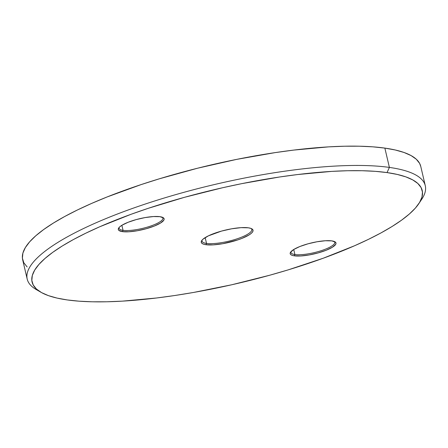 <?xml version="1.0" encoding="UTF-8"?>
<svg xmlns="http://www.w3.org/2000/svg" width="448" height="448" viewBox="0 0 448 448"><rect width="100%" height="100%" fill="white"/><g stroke="black" fill="none" stroke-linecap="round" stroke-linejoin="round"><path stroke-width="0.67" d="M420.767 166.443L419.608 163.38L416.287 159.219L411.096 155.585L404.079 152.499L395.304 149.996L384.86 148.103L389.39 167.418A204.45 49.291 166.8 0 0 137.754 206.59A204.45 49.291 166.8 0 0 36.232 289.537L40.936 292.258A200.357 48.3 -13.2 0 1 140.431 210.969A200.357 48.3 -13.2 0 1 387.033 172.581L389.39 167.418L384.86 148.103A204.45 49.291 166.8 0 0 156.285 179.738A204.45 49.291 166.8 0 0 22.663 259.762L27.194 279.082A204.45 49.291 -13.2 0 1 160.815 199.058A204.45 49.291 -13.2 0 1 389.39 167.418A204.45 49.291 -13.2 0 1 425.286 185.707A204.45 49.291 -13.2 0 1 420.185 201.393M418.841 203.622L421.842 199.091A204.45 49.291 166.8 0 0 389.39 167.418L387.033 172.581A200.357 48.3 -13.2 0 1 418.841 203.622A200.357 48.3 -13.2 0 1 267.658 275.794A200.357 48.3 -13.2 0 1 67.262 299.936L79.038 301.179L92.238 301.795L106.742 301.784L122.399 301.14L156.593 297.987L174.787 295.512L193.491 292.466L231.683 284.782L269.702 275.234L288.187 269.875L323.221 258.233L354.564 245.75L368.469 239.344L381.013 232.904L392.073 226.498L401.548 220.186L409.338 214.026L415.38 208.085L419.602 202.412L421.977 197.064L422.47 192.097L421.086 187.555L417.833 183.478L412.742 179.911L405.866 176.887L397.27 174.44L387.033 172.581L375.256 171.338L362.057 170.722L347.553 170.733L331.895 171.377L297.707 174.53L279.507 177.005L241.78 183.641L222.611 187.734L184.593 197.282L148.21 208.331L131.074 214.284L99.73 226.766L85.826 233.178L73.282 239.613L62.222 246.019L52.746 252.336L44.957 258.49L38.92 264.438L34.692 270.105L32.318 275.453L31.825 280.42L33.208 284.967L36.462 289.038L41.552 292.606L48.429 295.63L57.025 298.082L67.262 299.936A200.357 48.3 -13.2 0 1 40.936 292.258M206.528 243.415A25.558 6.16 166.8 0 0 237.11 238.818A25.558 6.16 166.8 0 0 251.182 228.508A25.558 6.16 -13.2 0 1 251.804 229.46A25.558 6.16 -13.2 0 1 235.099 239.462A25.558 6.16 -13.2 0 1 206.528 243.415L205.167 237.619L206.528 243.415A25.558 6.16 -13.2 0 1 202.042 241.13A25.558 6.16 -13.2 0 1 202.171 240.005A25.558 6.16 166.8 0 0 206.528 243.415L205.94 244.709L206.528 243.415M248.354 227.814A26.578 6.406 -13.2 0 1 251.849 228.833A26.578 6.406 -13.2 0 1 238.65 239.613A26.578 6.406 -13.2 0 1 205.94 244.709L203.437 244.138L201.852 243.258L201.236 242.116L201.617 240.75L202.978 239.21L208.398 235.85L221.502 231.09L231.61 228.805L241.041 227.651L248.354 227.814L250.858 228.385L252.442 229.258L253.058 230.401L252.678 231.767L251.317 233.313L249.026 234.965L242.043 238.358L237.619 239.966L222.684 243.718L213.254 244.866L205.94 244.709A26.578 6.406 -13.2 0 1 201.718 240.587A26.578 6.406 -13.2 0 1 221.771 231.017A26.578 6.406 -13.2 0 1 248.354 227.814M294.907 254.542A22.49 5.421 166.8 0 0 321.714 250.527A22.49 5.421 166.8 0 0 334.258 241.466A22.49 5.421 -13.2 0 1 334.751 242.256A22.49 5.421 -13.2 0 1 320.051 251.059A22.49 5.421 -13.2 0 1 294.907 254.542L293.726 249.502L299.902 246.501L308.09 243.785L317.033 241.763L325.371 240.744L331.845 240.884A23.509 5.667 -13.2 0 1 334.93 241.786A23.509 5.667 -13.2 0 1 323.26 251.328A23.509 5.667 -13.2 0 1 294.319 255.83L294.907 254.542A22.49 5.421 -13.2 0 1 290.959 252.526A22.49 5.421 -13.2 0 1 291.049 251.602A22.49 5.421 166.8 0 0 294.907 254.542L294.319 255.83L292.107 255.326L290.707 254.554L290.158 253.54L290.5 252.33L293.726 249.502L294.907 254.542M123.038 230.339A22.49 5.421 166.8 0 0 149.85 226.33A22.49 5.421 166.8 0 0 162.389 217.269A22.49 5.421 -13.2 0 1 162.882 218.058A22.49 5.421 -13.2 0 1 148.182 226.862A22.49 5.421 -13.2 0 1 123.038 230.339L121.862 225.305L128.038 222.303L136.22 219.587L145.163 217.566L153.507 216.546L159.975 216.686A23.509 5.667 -13.2 0 1 163.066 217.588A23.509 5.667 -13.2 0 1 151.39 227.13A23.509 5.667 -13.2 0 1 122.45 231.633L123.038 230.339A22.49 5.421 -13.2 0 1 119.09 228.329A22.49 5.421 -13.2 0 1 119.179 227.405A22.49 5.421 166.8 0 0 123.038 230.339L122.45 231.633L118.838 230.356L118.294 229.342L118.63 228.133L119.834 226.766L121.862 225.305L123.038 230.339M38.741 290.864A204.45 49.291 -13.2 0 1 27.194 279.082M425.286 185.707L420.756 166.393A204.45 49.291 166.8 0 0 384.86 148.103L372.842 146.832L359.369 146.205L344.574 146.216L328.591 146.871L293.709 150.091L275.139 152.617L236.639 159.387L197.568 168.218L159.426 178.78L141.165 184.582L107.134 196.946L91.694 203.392L77.504 209.933L64.708 216.502L53.418 223.042L43.753 229.482L35.801 235.766L29.641 241.83L25.329 247.615L22.904 253.07L22.4 258.143L23.811 262.78L27.132 266.935M159.975 216.686L163.587 217.969L164.136 218.977L163.8 220.186L160.569 223.014L154.392 226.016L146.205 228.732L137.262 230.754L128.923 231.773L122.45 231.633A23.509 5.667 -13.2 0 1 118.72 227.987A23.509 5.667 -13.2 0 1 136.461 219.52A23.509 5.667 -13.2 0 1 159.975 216.686M331.845 240.884L335.457 242.166L336 243.174L335.664 244.384L332.433 247.212L326.256 250.214L318.074 252.93L309.131 254.957L300.787 255.97L294.319 255.83A23.509 5.667 -13.2 0 1 290.59 252.19A23.509 5.667 -13.2 0 1 308.33 243.718A23.509 5.667 -13.2 0 1 331.845 240.884"/></g></svg>

